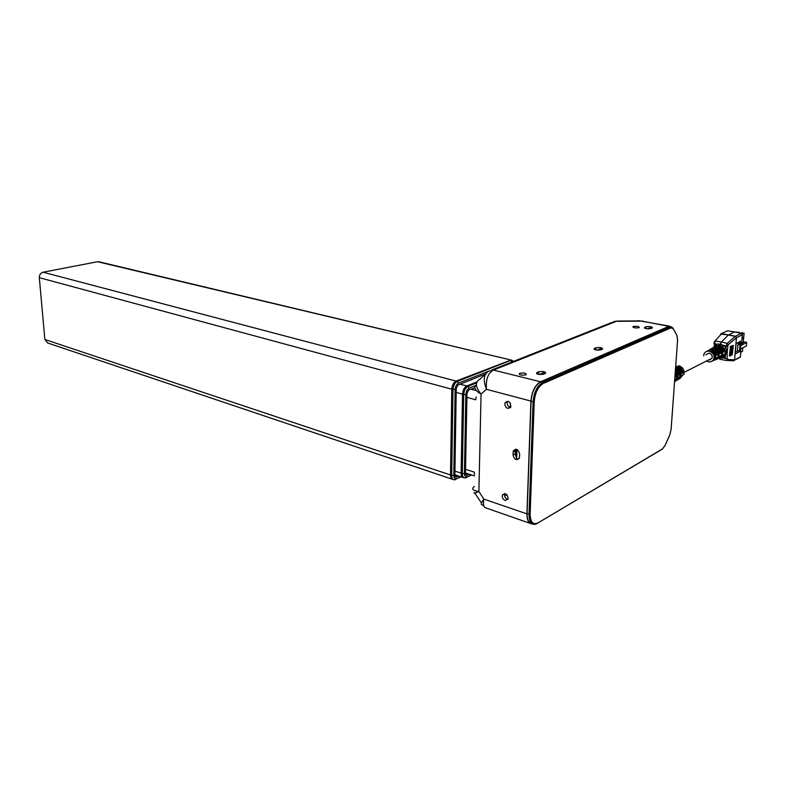 <?xml version="1.0" encoding="UTF-8"?>
<svg xmlns="http://www.w3.org/2000/svg" width="786" height="786" viewBox="0 0 786 786"><rect width="100%" height="100%" fill="white"/><g stroke="black" fill="none" stroke-linecap="round" stroke-linejoin="round"><path stroke-width="1.18" d="M458.346 475.923L455.811 477.249L454.868 475.471L456.263 388.313L457.983 385.061L485.719 373.89M512.099 361.943L510.723 360.371L457.295 381.397L458.474 383.146C456.509 384.246 455.389 386.358 455.133 389.483L453.787 475.314C453.944 478.124 454.986 479.195 456.892 478.546L460.635 476.689M43.102 272.221C40.587 272.997 39.329 274.815 39.32 277.674L451.793 389.208L450.525 474.98C450.565 477.544 451.341 479.018 452.874 479.421C451.341 479.018 450.565 477.544 450.525 474.98L451.793 389.208C452.107 385.179 453.542 382.468 456.086 381.072L511.047 360.027L456.086 381.072L43.102 272.221L97.543 261.728L511.824 360.214L513.484 361.393M471.05 379.717L471.698 379.884M454.878 475.098L458.277 476.237M458.287 475.962L454.878 474.823M39.32 277.674L44.851 339.473L47.651 342.971L452.284 479.224M99.144 261.817L97.543 261.728M455.133 389.483L451.793 389.208C452.107 385.179 453.542 382.468 456.086 381.072L457.295 381.397C454.74 382.782 453.316 385.494 452.991 389.532L451.695 475.373C451.734 477.937 452.52 479.421 454.043 479.814L455.919 479.568M475.589 385.484L469.193 388.068C467.248 389.188 466.137 391.3 465.872 394.434L464.408 473.496C464.555 476.306 465.587 477.397 467.483 476.748L471.246 474.862M468.947 474.105L466.412 475.442L465.479 473.644L466.992 393.255L468.702 389.984L474.852 387.763M465.489 473.31L468.859 474.42M468.869 474.145L465.499 473.034M469.193 388.068L468.004 386.309L466.796 385.985L476.886 381.927L466.796 385.985C464.261 387.39 462.836 390.111 462.512 394.15C462.836 390.111 464.261 387.39 466.796 385.985L460.537 384.325M463.455 477.623C461.932 477.23 461.156 475.746 461.117 473.162L462.512 394.15L461.117 473.162C461.156 475.746 461.932 477.23 463.455 477.623L464.064 477.829M465.744 469.34L474.223 472.101L474.548 474.538M476.188 396.91L475.746 399.799L467.1 397.431M510.222 407.895L510.369 403.071M740.029 350.782L740.923 350.969L740.402 356.844L733.22 360.833M739.184 357.758L740.402 356.844M731.216 355.085L731.717 355.125L732.523 345.83L731.363 346.282M732.238 354.85L732.64 345.535L732.238 354.85M732.523 345.83L732.012 345.801M713.845 347.088L714.327 345.742L716.822 344.091L720.398 344.121L723.808 345.476L725.979 348.07L726.421 350.743L725.272 356.441L723.916 355.832L725.193 353.798L725.419 351.106L722.658 346.626L719.829 345.231L715.457 346.145M719.829 345.231L721.312 342.057L727.237 343.325L726.156 345.987L727.826 345.968L728.386 344.651L736.453 337.725L735.352 336.379L736.492 337.705L742.367 334.777L741.837 340.692L736.118 343.561L735.215 353.916L740.923 350.969M729.359 355.861L730.165 355.92L730.548 346.4L729.359 355.861M730.96 346.616L730.165 346.557M730.184 355.616L730.685 355.655L731.491 346.351L730.774 346.518M731.491 346.351L730.793 346.302M730.715 355.36L731.992 346.095L731.383 346.056M734.674 359.85L727.119 359.428L727.158 353.838L725.193 353.798M727.158 353.838L727.826 345.968M725.488 352.462L725.409 351.106L727.433 350.644M733.328 345.427L732.247 354.683M736.453 337.725L734.546 359.88L733.564 360.833M711.625 348.404L715.732 347.569C718.64 348.365 720.389 350.281 720.949 353.307L720.202 353.651C719.632 350.644 717.913 348.758 715.024 347.972L710.908 348.837M720.949 353.307L720.123 353.14M714.631 346.636L718.885 345.771C721.951 346.606 723.759 348.611 724.328 351.784L723.592 352.118C723.022 348.974 721.224 346.99 718.188 346.164L713.924 347.058M724.328 351.784L723.513 351.617M708.589 350.192L712.538 349.387C715.309 350.143 716.979 351.961 717.539 354.85L716.694 354.673M717.539 354.85L716.783 355.193C716.223 352.334 714.572 350.536 711.831 349.79L707.872 350.635M713.885 342.893L714.572 343.06L715.417 341.006L721.312 342.057L728.396 334.974L735.313 336.418L727.237 343.325L728.386 344.651M714.219 360.371L717.343 357.227L712.509 361.079M717.49 358.996L720.752 355.675L716.714 359.32M720.733 357.64L724.132 354.142L719.966 357.954M710.053 349.328L712.204 348.797M713.079 347.55L715.388 346.98M718.355 347.756L718.414 347.048L717.716 347.451C721.519 349.652 722.658 352.649 721.135 356.431L718.345 358.642M715.181 349.593L715.24 348.866L714.533 349.269C718.149 351.401 719.229 354.27 717.765 357.885L715.083 360.008M726.028 360.391L733.711 360.794M734.262 360.401L734.507 359.9M727.07 359.418L726.873 359.939M726.323 360.332L733.367 360.853M722.658 346.626L723.808 345.476L726.156 345.987L725.979 348.07L724.486 348.807M714.572 343.06L714.494 343.669L716.822 344.091L716.744 345.742M720.546 334.178L721.558 333.745L714.287 341.812M703.667 355.842L703.883 354.388C704.816 351.922 706.634 350.861 709.326 351.214C713.511 352.865 714.896 355.704 713.482 359.733C711.703 362.13 709.385 362.562 706.506 361.02M705.808 354.781L709.168 353.12C711.674 354.034 712.617 355.744 712.018 358.229L708.628 359.949L710.662 359.693M707.007 351.126L708.982 350.635M726.755 358.495L725.095 358.514L725.272 356.441L722.747 358.072L719.75 358.072M725.095 358.514L721.853 357.198L723.916 355.832L724.594 354.938L723.592 355.37M718.414 347.048C722.265 349.269 723.415 352.285 721.872 356.117L719.062 358.347M715.24 348.866C718.895 351.018 719.986 353.906 718.512 357.561L715.8 359.703M711.978 351.44L712.037 350.703C715.506 352.776 716.537 355.547 715.132 359.015M711.782 361.383L714.376 359.34C715.761 355.911 714.749 353.169 711.33 351.106L712.037 350.703M725.675 360.352L719.878 359.261L719.259 358.278M735.372 352.099L737.966 350.762M714.022 343.531L714.808 346.508M720.733 333.962L728.396 334.974L734.517 331.947L741.336 333.392L742.367 334.777M721.528 333.775L721.008 333.834M726.519 331.328L727.62 330.798L734.517 331.947M738.221 344.278L738.359 342.716L740.157 343.05L737.946 344.445L737.406 350.654L739.479 351.067L740.274 350.654L740.825 344.455L740.029 344.858L739.479 351.067M740.422 349.023L746.395 345.958L746.7 342.539L746.12 342.106L742.819 341.939L741.984 342.362L743.517 342.667L742.416 343.227M740.785 344.848L742.338 344.062L742.465 342.686L739.744 344.062L740.825 344.455M740.726 345.575L746.7 342.539M742.082 337.911L743.772 337.066L744.116 333.205L741.395 332.694L740.373 333.185M740.815 352.207L742.505 351.332L742.819 347.785M739.292 332.959L739.351 332.311L734.684 331.987M743.163 341.93L743.694 337.98L742.436 337.734M740.363 349.662L741.964 348.227M737.946 344.445L740.029 344.858M742.249 334.129L744.116 333.205M738.398 332.773L739.351 332.311M742.004 338.825L743.694 337.98M738.359 342.716L739.547 342.116L742.465 342.686M740.127 342.234L740.196 341.517M710.682 358.907L710.632 359.428M675.42 370.029L676.658 371.336L675.351 371.532L675.37 370.923M703.342 362.621L706.398 361.079M675.587 367.72L679.075 369.833M679.271 370.864L679.91 370.56L679.281 370.884M679.703 370.678L680.371 375.787M676.029 372.466L676.677 372.151L676.039 372.485M676.471 372.279L677.011 378.41L675.714 371.994L676.756 371.473L676.677 372.151M675.154 373.635L675.596 376.671M675.606 378.842L675.39 379.353M675.488 369.037C677.679 370.324 678.898 372.22 679.143 374.726L678.799 374.912M678.18 366.492C681.059 367.72 682.68 369.911 683.034 373.055L682.012 373.615C681.659 370.422 680.018 368.212 677.1 366.964L678.18 366.492L678.033 367.209C680.568 368.29 682.002 370.216 682.307 372.996L681.983 373.173M675.695 366.148L676.589 366.148L675.665 366.541M675.636 366.983L679.251 369.666M679.91 369.784L678.868 370.275L675.587 367.75M676.658 371.336L675.312 371.483M674.565 381.721L675.145 381.357M677.493 379.972L678.426 379.412M679.988 369.882L681.236 375.983L678.289 379.471L680.214 376.563L678.957 370.393L679.988 369.882L679.91 370.56M676.756 371.473L678.043 377.811L676.088 380.316M676.078 380.788L675.027 381.406L676.432 378.724L674.575 381.652M674.948 376.504L674.693 380.07M675.243 372.436L676.667 376.543L675.94 376.474M676.667 376.543L675.626 377.113L675.086 374.637M674.614 381.053L675.498 378.901L676.432 378.724M675.547 368.261C678.131 369.685 679.576 371.866 679.861 374.794L679.143 374.726M679.861 374.794L678.839 375.354L675.469 369.341M675.852 380.955L678.711 377.084L679.644 376.897L676.658 380.444M683.034 373.055L682.307 372.996M679.124 378.999L681.894 375.276L682.818 375.079L679.929 378.498M677.552 340.2L676.903 335.465L673.366 328.853L670.998 327.831L543.362 383.391C538.125 386.535 535.079 392.656 534.225 401.734L530.137 514.221C530.363 522.209 532.977 525.107 537.988 522.916L662.46 448.904L665.074 445.446L669.711 435.061L671.067 429.755L677.601 339.906M530.137 514.221L527.062 513.582C527.023 519.448 528.565 522.778 531.709 523.574L532.417 523.82M527.062 513.582L531.051 401.224L533.085 401.764L529.037 514.25C528.988 520.126 530.53 523.466 533.674 524.262C534.46 524.586 535.895 524.193 537.958 523.073L537.369 523.417M543.362 383.391L542.713 382.458L540.67 381.947C535.158 385.248 531.955 391.674 531.051 401.224M540.67 381.947L668.532 326.681L670.419 327.045L542.713 382.458C537.202 385.759 533.989 392.194 533.085 401.764L534.225 401.734M669.79 326.573L668.532 326.681M515.469 455.222L515.665 449.199M647.399 328.833L650.69 327.448L652.252 328.008M597.026 350.143L600.907 348.503L602.469 349.141M539.432 374.5L544.03 372.554L545.582 373.281L543.578 374.146C538.882 374.834 536.592 374.333 536.7 372.662L538.715 371.807C543.381 371.13 545.671 371.621 545.563 373.291M515.449 449.209L515.429 449.857M515.4 450.604L515.292 454.121M519.084 458.641L516.677 459.162L515.596 453.836L515.98 449.219M516.992 449.513L516.677 459.162M474.292 486.485C471.197 488.971 472.73 490.651 478.88 491.525L481.071 394.071C474.891 390.524 473.31 387.429 476.336 384.786M484.726 507.225L482.643 504.897C480.56 505.044 480.953 503.109 483.842 499.081L526.925 513.867L530.923 401.057L486.455 389.325C482.879 380.11 483.695 374.038 488.912 371.12L493.431 370.068C488.008 373.055 485.679 379.481 486.455 389.325L481.071 394.071C475.275 387.076 474.862 382.143 479.833 379.245L485.61 374.067M507.854 408.445C505.388 407.286 504.465 405.37 505.093 402.707C508.621 400.251 510.536 401.666 510.851 406.952L507.854 408.445M505.133 500.495C502.844 499.307 501.92 497.489 502.362 495.033C505.575 492.596 507.501 493.932 508.139 499.061L505.133 500.495M513.022 454.966L513.317 450.909C516.127 448.158 518.239 449.189 519.664 454.013L519.389 458.012C516.589 460.812 514.466 459.8 513.022 454.966L515.292 453.827L515.704 455.88M474.606 492.635C473.192 493.608 474.616 493.235 478.88 491.525L483.842 499.081C482.83 504.592 483.695 507.599 486.446 508.11L530.314 523.427M670.704 326.75L668.906 326.328L540.552 381.78C535.03 385.081 531.827 391.507 530.923 401.057M526.925 513.867C526.875 519.733 528.428 523.073 531.572 523.869L532.584 523.908M507.687 401.174L507.392 401.695C506.773 404.358 507.687 406.264 510.143 407.423L510.556 407.502M504.75 493.5L504.612 493.824C504.17 496.271 505.093 498.088 507.383 499.267L508.002 499.405M515.871 449.209L515.292 453.827M594.422 348.434L595.955 347.795C600.249 347.206 602.449 347.638 602.567 349.092L600.848 349.829C596.545 350.418 594.334 349.986 594.226 348.532L594.373 349.485M644.717 327.34L646.063 326.77C650.032 326.259 652.154 326.632 652.429 327.919L650.936 328.558C646.957 329.079 644.825 328.705 644.559 327.418L644.658 328.184M519.693 373.311C524.193 372.652 526.384 373.124 526.237 374.735C521.766 375.57 519.497 375.138 519.428 373.438L519.693 373.311M633.221 326.524C637.024 326.023 639.047 326.387 639.293 327.615C635.55 328.224 633.467 327.89 633.044 326.603L633.221 326.524M488.941 371.09L458.474 383.146M456.892 478.546L461.215 476.876M453.787 475.314L451.695 475.373L44.851 339.473M455.114 476.68L456.47 477.131M467.061 475.324L465.725 474.882M467.483 476.748L466.481 477.78M464.408 473.496L462.306 473.555C462.345 476.139 463.121 477.623 464.634 478.016L471.796 475.049M465.872 394.434L463.73 394.484L462.306 473.555L455.123 471.178M476.542 382.87L468.004 386.309C465.479 387.714 464.054 390.445 463.73 394.484L456.381 392.489M476.277 390.583L471.236 389.237M726.254 345.378L727.875 345.663M734.615 359.87L733.81 360.784M735.352 336.379L736.561 337.646M721.764 357.227L723.886 355.842M735.45 336.3L736.62 337.607M721.666 333.657L735.578 336.212L741.336 333.392M721.283 333.628L727.62 330.798M683.967 374.411C684.675 370.127 682.936 367.229 678.77 365.716L678.623 365.745C682.769 367.229 684.557 370.118 683.967 374.411L682.818 375.079M662.46 448.904L661.881 449.376M537.988 522.916L662.431 449.042L665.084 445.475L669.731 435.09L671.097 429.588M670.998 327.831L670.419 327.045L671.382 326.878L673.052 328.175M673.366 328.853L676.638 334.807M676.903 335.465L677.581 339.807M540.552 381.78L493.431 370.068L615.467 321.671L611.154 322.741L491.967 369.911M515.38 450.889L513.111 452.019M615.467 321.671L617.334 321.071L613.817 321.592M668.906 326.328L642.024 321.14L617.914 321.307M643.095 321.061L642.024 321.14M504.553 495.937L506.901 494.659M638.939 320.885L617.482 321.071M595.847 349.966L595.955 347.795M645.945 328.617L646.063 326.77M538.616 374.391L538.715 371.807M536.907 373.861L536.956 372.544M453.453 479.617L452.874 479.421M511.824 360.214L98.712 261.718M454.878 474.773L462.875 477.436M465.499 472.976L474.518 475.943M719.848 359.251L725.694 360.361M713.482 359.733L714.376 359.34M716.881 358.259L717.765 357.885M718.512 357.561L719.514 357.129M720.251 356.815L721.135 356.431M721.872 356.117L722.865 355.685M740.333 357.149L734.605 360.165M684.223 372.279L712.018 358.229M681.796 375.659L681.236 375.983M680.214 376.563L679.644 376.897M678.613 377.476L678.043 377.811M675.4 379.324L674.82 379.648M671.106 429.52L677.591 339.955M669.495 326.514L671.382 326.878M481.494 503.138L474.852 493.019M507.392 401.695L505.093 402.707M504.612 493.824L502.362 495.033M515.587 449.779L513.317 450.909M638.478 320.649L669.701 326.19M594.187 349.367L594.226 348.532M644.51 328.086L644.559 327.418M519.389 374.47L519.428 373.438M633.015 327.241L633.044 326.603M536.661 373.723L536.7 372.662"/></g></svg>
